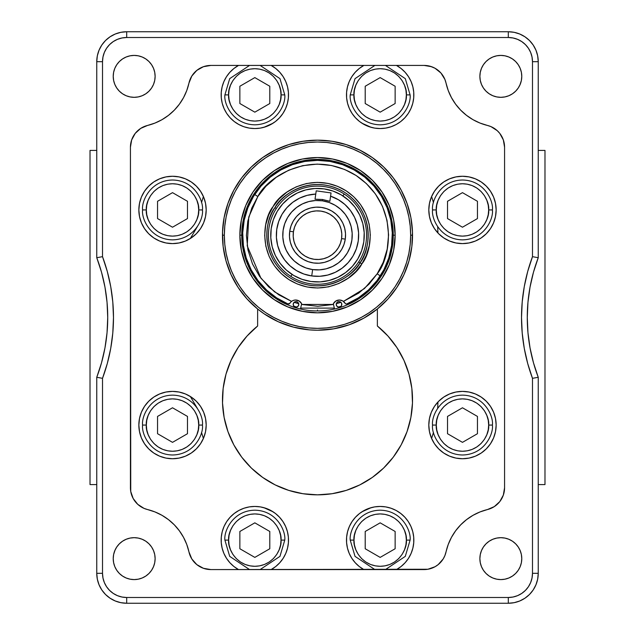 <?xml version="1.0" encoding="UTF-8"?>
<svg xmlns="http://www.w3.org/2000/svg" width="635" height="635" viewBox="0 0 635 635"><rect width="100%" height="100%" fill="white"/><g stroke="black" fill="none" stroke-linecap="round" stroke-linejoin="round"><path stroke-width="0.95" d="M293.799 306.165L296.791 307.094M300.665 308.102L334.335 308.102M338.209 307.094L341.201 306.165M380.301 275.876L377.158 273.844L364.403 288.608L343.432 301.379L358.743 293.092L369.133 284.051L377.158 273.844L380.301 275.876M340.892 302.316L336.288 303.752L340.892 302.316M333.494 304.451L301.506 304.451L317.794 306.276L333.494 304.451M298.712 303.752L294.108 302.316L298.712 303.752M291.568 301.379L274.598 291.87L260.953 278.265L247.221 245.888L248.769 217.027L257.842 196.532L254.698 194.5L257.842 196.532L265.867 186.325L276.257 177.292L288.719 170.188L302.649 165.671L317.206 164.1L331.478 165.489L344.654 169.489L356.156 175.53L366.363 183.563L375.396 193.945L382.5 206.407L387.017 220.337L388.588 234.894L387.199 249.166L383.199 262.342L377.158 273.844C390.866 257.945 399.78 204.954 356.156 175.53C311.467 147.733 266.748 177.53 257.842 196.532L251.801 208.034L247.801 221.21L246.412 235.482L247.983 250.047L252.5 263.969L259.604 276.431L268.637 286.822L278.844 294.846L291.568 301.379M273.169 206.47C262.985 218.281 256.357 257.659 288.774 279.519C321.985 300.172 355.211 278.035 361.831 263.914L360.045 262.755C353.695 276.304 321.802 297.561 289.933 277.733C258.818 256.754 265.184 218.964 274.955 207.621L276.32 208.51A49.07 49.07 0 0 0 290.814 276.376A49.07 49.07 0 0 0 358.68 261.874L360.045 262.755A50.697 50.697 0 0 1 289.933 277.733A50.697 50.697 0 0 1 274.955 207.621A50.697 50.697 0 0 1 345.067 192.643A50.697 50.697 0 0 1 360.045 262.755L358.68 261.874A49.07 49.07 0 0 0 344.186 194.008L342.932 195.937L344.186 194.008A49.07 49.07 0 0 0 276.32 208.51A49.07 49.07 0 0 0 290.814 276.376A49.07 49.07 0 0 0 358.68 261.874A49.07 49.07 0 0 0 344.186 194.008A49.07 49.07 0 0 0 276.32 208.51L274.955 207.621C281.305 194.072 313.198 172.823 345.067 192.643C376.182 213.622 369.816 251.42 360.045 262.755L361.831 263.914C372.015 252.095 378.643 212.717 346.226 190.857C313.015 170.204 279.789 192.341 273.169 206.47L268.684 215.011L265.708 224.798L264.676 235.41L265.843 246.229L269.2 256.58L274.479 265.835L281.194 273.558L288.774 279.519L297.323 284.004L307.11 286.98L317.722 288.012L328.541 286.845L338.892 283.488L348.147 278.209L355.862 271.502L361.831 263.914L366.316 255.365L369.292 245.578L370.324 234.974L369.157 224.155L365.8 213.797L360.521 204.541L353.806 196.826L346.226 190.857L337.677 186.373L327.89 183.396L317.278 182.364L306.459 183.531L296.108 186.888L286.853 192.167L279.138 198.882L273.169 206.47M292.068 274.439L290.814 276.376L292.068 274.439M488.672 209.931C489.72 217.599 481.862 235.768 462.478 236.125C443.095 235.768 435.237 217.599 436.293 209.931L432.546 209.931C431.348 218.686 440.325 239.458 462.478 239.863C484.632 239.458 493.617 218.686 492.411 209.931L488.672 209.931L492.411 209.931C493.617 201.176 484.632 180.411 462.478 180.007C440.325 180.411 431.348 201.176 432.546 209.931L436.293 209.931C435.237 202.271 443.095 184.102 462.478 183.745C481.862 184.102 489.72 202.271 488.672 209.931L488.236 205.168L486.831 200.295L484.402 195.604L480.997 191.413L476.814 188.016L472.122 185.587L467.249 184.182L462.478 183.745L457.716 184.182L452.842 185.587L448.151 188.016L443.96 191.413L440.555 195.604L438.126 200.295L436.729 205.168L436.293 209.931L436.729 214.701L438.126 219.575L440.555 224.266L443.96 228.457L448.151 231.854L452.842 234.283L457.716 235.688L462.478 236.125L467.249 235.688L472.122 234.283L476.814 231.854L480.997 228.457L484.402 224.266L486.831 219.575L488.236 214.701L488.672 209.931M462.478 227.219L447.516 218.575L447.516 201.295L462.478 192.651L477.449 201.295L477.449 218.575L462.478 227.219L447.516 218.575L447.516 201.295L462.478 192.651L477.449 201.295L477.449 218.575L462.478 227.219M391.612 245.483A74.827 74.827 0 0 0 317.5 160.361A74.827 74.827 0 0 1 347.131 303.903A74.827 74.827 0 0 0 368.427 290.012M368.475 289.973A74.827 74.827 0 0 0 377.007 280.551M377.047 280.503A74.827 74.827 0 0 0 383.865 269.756L377.031 280.527L368.451 289.989L358.386 297.863L346.575 304.03L345.503 303.689L342.67 300.879L339.368 300.014A6.731 6.731 0 0 0 335.812 301.03L333.335 303.76A6.731 6.731 0 0 1 339.368 300.014L335.812 301.03M383.873 269.732A74.827 74.827 0 0 0 388.771 257.985L383.873 269.748M388.795 257.921A74.827 74.827 0 0 0 391.612 245.507L388.779 257.953M339.011 307.213A2.81 2.81 0 0 1 336.209 304.403A2.81 2.81 0 0 1 339.011 301.601A2.81 2.81 0 0 0 336.209 304.403L337.026 302.419L339.011 301.601A2.81 2.81 0 0 1 341.82 304.403A2.81 2.81 0 0 1 339.011 307.213A2.81 2.81 0 0 0 340.995 306.387L339.011 307.213L337.026 306.387A2.81 2.81 0 0 0 339.011 307.213M293.926 300.236A6.731 6.731 0 0 0 293.918 300.236L292.33 300.879A6.731 6.731 0 0 0 292.33 300.879L290.949 301.911A6.731 6.731 0 0 0 290.941 301.919L289.877 303.26A6.731 6.731 0 0 1 301.665 303.76L299.188 301.03A6.731 6.731 0 0 0 295.632 300.014L293.926 300.236M295.989 307.213A2.81 2.81 0 0 1 293.18 304.403A2.81 2.81 0 0 1 295.989 301.601A2.81 2.81 0 0 0 293.18 304.403L294.005 302.419L295.989 301.601A2.81 2.81 0 0 1 298.791 304.403A2.81 2.81 0 0 1 295.989 307.213A2.81 2.81 0 0 0 297.974 306.387L295.989 307.213L294.005 306.387A2.81 2.81 0 0 0 295.989 307.213M298.791 304.403A2.81 2.81 0 0 0 295.989 301.601L297.974 302.419L298.577 303.332L298.791 304.403L297.974 306.387M333.335 303.76L334.542 309.007L333.335 303.76M300.458 309.007L301.665 303.76L300.458 309.007M341.82 304.403A2.81 2.81 0 0 0 339.011 301.601L340.995 302.419L341.606 303.332L341.606 305.483L340.995 306.387M299.188 301.03L295.632 300.014M289.877 303.26A1.603 1.603 0 0 1 287.869 303.903A1.603 1.603 0 0 0 289.877 303.26L287.869 303.903L276.614 297.863L266.549 289.989L257.969 280.527L251.127 269.748L246.221 257.953L243.388 245.499L242.713 232.743L244.221 220.059L247.856 207.82L253.524 196.374L261.064 186.055L270.24 177.173L280.797 169.982L292.417 164.687L304.776 161.449L317.5 160.361L330.224 161.449L342.582 164.687L354.203 169.982L364.76 177.173L373.936 186.055L381.476 196.374L387.144 207.82L390.779 220.059L392.287 232.743L391.612 245.499M337.026 306.387L336.209 304.403M294.005 306.387L293.18 304.403M341.082 300.236A6.731 6.731 0 0 0 339.368 300.014A6.731 6.731 0 0 1 345.123 303.26A1.603 1.603 0 0 0 347.131 303.903A1.603 1.603 0 0 1 345.123 303.26M287.869 303.903A74.827 74.827 0 0 1 317.5 160.361A74.827 74.827 0 0 0 243.388 245.483M243.388 245.507A74.827 74.827 0 0 0 246.205 257.921M246.229 257.985A74.827 74.827 0 0 0 251.127 269.732M251.135 269.756A74.827 74.827 0 0 0 257.953 280.503M257.993 280.551A74.827 74.827 0 0 0 266.525 289.973M374.896 65.421L355.028 78.637L350.234 94.885L353.981 94.885C352.925 87.225 360.783 69.056 380.167 68.699C399.55 69.056 407.408 87.225 406.36 94.885C407.408 102.545 399.55 120.721 380.167 121.079C360.783 120.721 352.925 102.545 353.981 94.885L350.234 94.885C349.036 103.64 358.013 124.412 380.167 124.817C402.32 124.412 411.305 103.64 410.099 94.885L406.36 94.885L410.099 94.885L405.305 78.637L385.437 65.421M353.981 94.885L354.417 99.655L355.814 104.529L358.251 109.22L361.648 113.403L365.839 116.808L370.53 119.237L375.404 120.642L380.167 121.079L384.937 120.642L389.811 119.237L394.502 116.808L398.685 113.403L402.09 109.22L404.519 104.529L405.924 99.655L406.36 94.885L405.924 90.122L404.519 85.249L402.09 80.558L398.685 76.367L394.502 72.962L389.811 70.533L384.937 69.136L380.167 68.699L375.404 69.136L370.53 70.533L365.839 72.962L361.648 76.367L358.251 80.558L355.814 85.249L354.417 90.122L353.981 94.885M380.167 112.165L365.204 103.529L365.204 86.249L380.167 77.605L395.137 86.249L395.137 103.529L380.167 112.165L365.204 103.529L365.204 86.249L380.167 77.605L395.137 86.249L395.137 103.529L380.167 112.165M329.851 201.303L331.041 192.937L316.222 190.833L315.039 199.207L316.222 190.833L331.041 192.937L329.851 201.303L322.548 199.501L315.039 199.207M249.563 65.421L229.695 78.637L224.901 94.885L228.64 94.885C227.592 87.225 235.45 69.056 254.833 68.699C274.217 69.056 282.075 87.225 281.019 94.885C282.075 102.545 274.217 120.721 254.833 121.079C235.45 120.721 227.592 102.545 228.64 94.885L224.901 94.885C223.695 103.64 232.68 124.412 254.833 124.817C276.987 124.412 285.964 103.64 284.766 94.885L281.019 94.885L284.766 94.885L279.971 78.637L260.104 65.421M228.64 94.885L229.076 99.655L230.481 104.529L232.91 109.22L236.315 113.403L240.498 116.808L245.189 119.237L250.063 120.642L254.833 121.079L259.596 120.642L264.47 119.237L269.161 116.808L273.352 113.403L276.749 109.22L279.186 104.529L280.583 99.655L281.019 94.885L280.583 90.122L279.186 85.249L276.749 80.558L273.352 76.367L269.161 72.962L264.47 70.533L259.596 69.136L254.833 68.699L250.063 69.136L245.189 70.533L240.498 72.962L236.315 76.367L232.91 80.558L230.481 85.249L229.076 90.122L228.64 94.885M254.833 112.165L239.863 103.529L239.863 86.249L254.833 77.605L269.796 86.249L269.796 103.529L254.833 112.165L239.863 103.529L239.863 86.249L254.833 77.605L269.796 86.249L269.796 103.529L254.833 112.165M198.707 209.931C199.763 217.599 191.905 235.768 172.522 236.125C153.138 235.768 145.28 217.599 146.328 209.931L142.589 209.931C141.383 218.686 150.368 239.458 172.522 239.863C194.675 239.458 203.652 218.686 202.454 209.931L198.707 209.931L202.454 209.931C203.652 201.176 194.675 180.411 172.522 180.007C150.368 180.411 141.383 201.176 142.589 209.931L146.328 209.931C145.28 202.271 153.138 184.102 172.522 183.745C191.905 184.102 199.763 202.271 198.707 209.931L198.271 205.168L196.874 200.295L194.445 195.604L191.04 191.413L186.849 188.016L182.158 185.587L177.284 184.182L172.522 183.745L167.751 184.182L162.877 185.587L158.186 188.016L154.003 191.413L150.598 195.604L148.169 200.295L146.764 205.168L146.328 209.931L146.764 214.701L148.169 219.575L150.598 224.266L154.003 228.457L158.186 231.854L162.877 234.283L167.751 235.688L172.522 236.125L177.284 235.688L182.158 234.283L186.849 231.854L191.04 228.457L194.445 224.266L196.874 219.575L198.271 214.701L198.707 209.931M172.522 227.219L157.551 218.575L157.551 201.295L172.522 192.651L187.484 201.295L187.484 218.575L172.522 227.219L157.551 218.575L157.551 201.295L172.522 192.651L187.484 201.295L187.484 218.575L172.522 227.219M198.707 425.069C199.763 432.729 191.905 450.898 172.522 451.255C153.138 450.898 145.28 432.729 146.328 425.069L142.589 425.069C141.383 433.824 150.368 454.589 172.522 454.993C194.675 454.589 203.652 433.824 202.454 425.069L198.707 425.069L202.454 425.069C203.652 416.314 194.675 395.541 172.522 395.137C150.368 395.541 141.383 416.314 142.589 425.069L146.328 425.069C145.28 417.401 153.138 399.232 172.522 398.875C191.905 399.232 199.763 417.401 198.707 425.069L198.271 420.299L196.874 415.425L194.445 410.734L191.04 406.543L186.849 403.146L182.158 400.717L177.284 399.312L172.522 398.875L167.751 399.312L162.877 400.717L158.186 403.146L154.003 406.543L150.598 410.734L148.169 415.425L146.764 420.299L146.328 425.069L146.764 429.831L148.169 434.705L150.598 439.396L154.003 443.587L158.186 446.984L162.877 449.413L167.751 450.818L172.522 451.255L177.284 450.818L182.158 449.413L186.849 446.984L191.04 443.587L194.445 439.396L196.874 434.705L198.271 429.831L198.707 425.069M172.522 442.349L157.551 433.705L157.551 416.425L172.522 407.781L187.484 416.425L187.484 433.705L172.522 442.349L157.551 433.705L157.551 416.425L172.522 407.781L187.484 416.425L187.484 433.705L172.522 442.349M317.5 494.84A95.036 95.036 0 0 1 257.635 326.001L257.635 308.999L257.635 326.001L247.039 336.042L238.101 347.583L231.045 360.362L226.02 374.071L223.155 388.382L222.52 402.963L224.123 417.473L227.933 431.57L233.855 444.913L241.744 457.192L251.428 468.114L262.668 477.425L275.201 484.91L288.734 490.387L302.943 493.72L317.5 494.84L332.057 493.72L346.265 490.387L359.799 484.91L372.332 477.425L383.572 468.114L393.255 457.192L401.145 444.913L407.067 431.57L410.877 417.473L412.48 402.963L411.845 388.382L408.98 374.071L403.955 360.362L396.899 347.583L387.961 336.042L377.365 326.001L377.365 308.999L363.982 318.079L349.258 324.755L333.613 328.843L317.5 330.224A95.036 95.036 0 0 0 412.536 235.188A95.036 95.036 0 0 1 317.5 330.224A95.036 95.036 0 0 1 222.464 235.188A95.036 95.036 0 0 0 317.5 330.224L309.412 329.875L293.481 327.136L278.241 321.731L264.136 313.825L257.635 308.999L247.039 298.958L238.101 287.417L231.045 274.637L226.02 260.929L223.155 246.618L222.52 232.037L224.123 217.527L227.933 203.43L233.855 190.087L241.744 177.808L251.428 166.886L262.668 157.575L275.201 150.09L288.734 144.613L302.943 141.28L317.5 140.16A95.036 95.036 0 0 1 412.536 235.188L410.662 235.188A93.162 93.162 0 0 1 317.5 328.351A93.162 93.162 0 0 1 224.338 235.188L222.464 235.188L224.338 235.188L224.79 244.324L226.131 253.365L228.354 262.231L231.434 270.843L235.339 279.106L240.038 286.949L245.483 294.291L251.627 301.061L258.397 307.205L265.74 312.65L273.582 317.349L281.853 321.262L290.457 324.342L299.323 326.557L308.372 327.898L317.5 328.351L326.628 327.898L335.677 326.557L344.543 324.342L353.147 321.262L361.418 317.349L369.26 312.65L376.603 307.205L383.373 301.061L389.517 294.291L394.962 286.949L399.661 279.106L403.566 270.843L406.646 262.231L408.869 253.365L410.21 244.324L410.662 235.188L410.21 226.06L408.869 217.011L406.646 208.145L403.566 199.541L399.661 191.27L394.962 183.428L389.517 176.085L383.373 169.315L376.603 163.171L369.26 157.726L361.418 153.027L353.147 149.122L344.543 146.042L335.677 143.82L326.628 142.478L317.5 142.026L308.372 142.478L299.323 143.82L290.457 146.042L281.853 149.122L273.582 153.027L265.74 157.726L258.397 163.171L251.627 169.315L245.483 176.085L240.038 183.428L235.339 191.27L231.434 199.541L228.354 208.145L226.131 217.011L224.79 226.06L224.338 235.188A93.162 93.162 0 0 1 317.5 142.026A93.162 93.162 0 0 1 410.662 235.188L412.536 235.188A95.036 95.036 0 0 0 317.5 140.16A95.036 95.036 0 0 0 222.464 235.188A95.036 95.036 0 0 1 317.5 140.16L332.057 141.28L346.265 144.613L359.799 150.09L372.332 157.575L383.572 166.886L393.255 177.808L401.145 190.087L407.067 203.43L410.877 217.527L412.48 232.037L411.845 246.618L408.98 260.929L403.955 274.637L396.899 287.417L387.961 298.958L377.365 308.999L377.365 326.001A95.036 95.036 0 0 1 317.5 494.84M393.263 235.188A75.763 75.763 0 0 0 317.5 159.425A75.763 75.763 0 0 0 241.737 235.188L239.863 235.188A77.637 77.637 0 0 1 317.5 157.551A77.637 77.637 0 0 1 395.137 235.188L393.263 235.188A75.763 75.763 0 0 1 317.5 310.952A75.763 75.763 0 0 1 241.737 235.188A75.763 75.763 0 0 1 317.5 159.425A75.763 75.763 0 0 1 393.263 235.188L395.137 235.188A77.637 77.637 0 0 1 317.5 312.825A77.637 77.637 0 0 1 239.863 235.188L241.737 235.188A75.763 75.763 0 0 0 317.5 310.952A75.763 75.763 0 0 0 393.263 235.188M172.522 243.61A33.671 33.671 0 0 1 138.851 209.931A33.671 33.671 0 0 1 172.522 176.26A33.671 33.671 0 0 1 206.192 209.931A33.671 33.671 0 0 1 172.522 243.61L165.949 242.959L159.631 241.046L153.813 237.934L148.709 233.744L144.526 228.64L141.414 222.822L139.494 216.503L138.851 209.931L139.494 203.367L141.414 197.048L144.526 191.23L148.709 186.126L153.813 181.935L159.631 178.824L165.949 176.911L172.522 176.26L179.086 176.911L185.404 178.824L191.23 181.935L196.334 186.126L200.517 191.23L203.629 197.048L205.549 203.367L206.192 209.931L205.549 216.503L203.629 222.822L200.517 228.64L196.334 233.744L191.23 237.934L185.404 241.046L179.086 242.959L172.522 243.61M462.478 243.61A33.671 33.671 0 0 1 428.808 209.931A33.671 33.671 0 0 1 462.478 176.26A33.671 33.671 0 0 1 496.149 209.931A33.671 33.671 0 0 1 462.478 243.61L455.914 242.959L449.596 241.046L443.77 237.934L438.666 233.744L434.483 228.64L431.371 222.822L429.45 216.503L428.808 209.931L429.45 203.367L431.371 197.048L434.483 191.23L438.666 186.126L443.77 181.935L449.596 178.824L455.914 176.911L462.478 176.26L469.051 176.911L475.369 178.824L481.187 181.935L486.291 186.126L490.474 191.23L493.586 197.048L495.506 203.367L496.149 209.931L495.506 216.503L493.586 222.822L490.474 228.64L486.291 233.744L481.187 237.934L475.369 241.046L469.051 242.959L462.478 243.61M462.478 458.74A33.671 33.671 0 0 1 428.808 425.069A33.671 33.671 0 0 1 462.478 391.39A33.671 33.671 0 0 1 496.149 425.069A33.671 33.671 0 0 1 462.478 458.74L455.914 458.089L449.596 456.176L443.77 453.065L438.666 448.874L434.483 443.77L431.371 437.952L429.45 431.633L428.808 425.069L429.45 418.497L431.371 412.178L434.483 406.36L438.666 401.256L443.77 397.065L449.596 393.954L455.914 392.041L462.478 391.39L469.051 392.041L475.369 393.954L481.187 397.065L486.291 401.256L490.474 406.36L493.586 412.178L495.506 418.497L496.149 425.069L495.506 431.633L493.586 437.952L490.474 443.77L486.291 448.874L481.187 453.065L475.369 456.176L469.051 458.089L462.478 458.74M520.184 84.384L518.247 88.003L515.644 91.178L512.469 93.789L508.849 95.726L504.92 96.917L500.832 97.322A20.955 20.955 0 0 1 479.877 76.367A20.955 20.955 0 0 1 500.832 55.412A20.955 20.955 0 0 1 521.779 76.367A20.955 20.955 0 0 1 500.832 97.322L496.745 96.917L492.808 95.726L489.188 93.789L486.013 91.178L483.41 88.003L481.473 84.384L480.282 80.454L479.877 76.367L480.282 72.279L481.473 68.35L483.41 64.722L486.013 61.547L489.188 58.944L492.808 57.007L496.745 55.816L500.832 55.412L504.92 55.816L508.849 57.007L512.469 58.944L515.644 61.547L518.247 64.722L520.184 68.35L521.375 72.279L521.779 76.367L521.375 80.454L519.914 85.011M500.832 579.588A20.955 20.955 0 0 1 479.877 558.633A20.955 20.955 0 0 1 500.832 537.678A20.955 20.955 0 0 1 521.779 558.633A20.955 20.955 0 0 1 500.832 579.588L496.745 579.183L492.808 577.993L489.188 576.056L486.013 573.453L483.41 570.278L481.473 566.65L480.282 562.721L479.877 558.633L480.282 554.545L481.473 550.616L483.41 546.997L486.013 543.822L489.188 541.211L492.808 539.274L496.745 538.083L500.832 537.678L504.92 538.083L508.849 539.274L512.469 541.211L515.644 543.822L518.247 546.997L520.184 550.616L521.375 554.545L521.779 558.633L521.375 562.721L520.184 566.65L518.247 570.278L515.644 573.453L512.469 576.056L508.849 577.993L504.92 579.183L500.832 579.588M114.816 550.616L116.753 546.997L119.356 543.822L122.531 541.211L126.151 539.274L130.08 538.083L134.168 537.678L138.255 538.083L142.192 539.274L145.812 541.211L148.987 543.822L151.59 546.997L153.527 550.616L154.718 554.545L155.123 558.633L154.718 562.721L153.527 566.65L151.59 570.278L148.987 573.453L145.812 576.056L142.192 577.993L138.255 579.183L134.168 579.588A20.955 20.955 0 0 1 113.22 558.633A20.955 20.955 0 0 1 134.168 537.678A20.955 20.955 0 0 1 155.123 558.633A20.955 20.955 0 0 1 134.168 579.588L130.08 579.183L126.151 577.993L122.531 576.056L119.356 573.453L116.753 570.278L114.816 566.65L113.625 562.721L113.22 558.633L113.625 554.545L115.086 549.989M134.168 97.322A20.955 20.955 0 0 1 113.22 76.367A20.955 20.955 0 0 1 134.168 55.412A20.955 20.955 0 0 1 155.123 76.367A20.955 20.955 0 0 1 134.168 97.322L130.08 96.917L126.151 95.726L122.531 93.789L119.356 91.178L116.753 88.003L114.816 84.384L113.625 80.454L113.22 76.367L113.625 72.279L114.816 68.35L116.753 64.722L119.356 61.547L122.531 58.944L126.151 57.007L130.08 55.816L134.168 55.412L138.255 55.816L142.192 57.007L145.812 58.944L148.987 61.547L151.59 64.722L153.527 68.35L154.718 72.279L155.123 76.367L154.718 80.454L153.527 84.384L151.59 88.003L148.987 91.178L145.812 93.789L142.192 95.726L138.255 96.917L134.168 97.322M238.53 569.579A33.671 33.671 0 0 1 254.833 506.444A33.671 33.671 0 0 1 271.137 569.579L275.749 566.507L279.789 562.713L283.162 558.316L285.758 553.426L287.528 548.172L288.401 542.703L288.377 537.154L287.433 531.693L285.615 526.463L282.956 521.597L279.535 517.239L275.455 513.493L270.804 510.469L265.732 508.254L260.358 506.897L254.833 506.444L249.309 506.897L243.935 508.254L238.855 510.469L234.212 513.493L230.124 517.239L226.703 521.597L224.052 526.463L222.226 531.693L221.29 537.154L221.258 542.703L222.139 548.172L223.901 553.426L226.505 558.316L229.87 562.713L233.918 566.507L238.53 569.579M363.863 569.579A33.671 33.671 0 0 1 380.167 506.444A33.671 33.671 0 0 1 396.47 569.579L401.082 566.507L405.13 562.713L408.495 558.316L411.099 553.426L412.861 548.172L413.742 542.703L413.71 537.154L412.774 531.693L410.948 526.463L408.297 521.597L404.876 517.239L400.788 513.493L396.145 510.469L391.065 508.254L385.691 506.897L380.167 506.444L374.642 506.897L369.268 508.254L364.196 510.469L359.545 513.493L355.465 517.239L352.044 521.597L349.385 526.463L347.567 531.693L346.623 537.154L346.599 542.703L347.472 548.172L349.242 553.426L351.838 558.316L355.211 562.713L359.251 566.507L363.863 569.579M380.167 128.556A33.671 33.671 0 0 1 363.863 65.421L359.251 68.493L355.211 72.287L351.838 76.684L349.242 81.574L347.472 86.828L346.599 92.297L346.623 97.846L347.567 103.307L349.385 108.537L352.044 113.403L355.465 117.761L359.545 121.507L364.196 124.531L369.268 126.746L374.642 128.103L380.167 128.556A33.671 33.671 0 0 0 396.47 65.421L401.082 68.493L405.13 72.287L408.495 76.684L411.099 81.574L412.861 86.828L413.742 92.297L413.71 97.846L412.774 103.307L410.948 108.537L408.297 113.403L404.876 117.761L400.788 121.507L396.145 124.531L391.065 126.746L385.691 128.103L380.167 128.556M254.833 128.556A33.671 33.671 0 0 1 238.53 65.421L233.918 68.493L229.87 72.287L226.505 76.684L223.901 81.574L222.139 86.828L221.258 92.297L221.29 97.846L222.226 103.307L224.052 108.537L226.703 113.403L230.124 117.761L234.212 121.507L238.855 124.531L243.935 126.746L249.309 128.103L254.833 128.556A33.671 33.671 0 0 0 271.137 65.421L275.749 68.493L279.789 72.287L283.162 76.684L285.758 81.574L287.528 86.828L288.401 92.297L288.377 97.846L287.433 103.307L285.615 108.537L282.956 113.403L279.535 117.761L275.455 121.507L270.804 124.531L265.732 126.746L260.358 128.103L254.833 128.556M172.522 458.74A33.671 33.671 0 0 1 138.851 425.069A33.671 33.671 0 0 1 172.522 391.39A33.671 33.671 0 0 1 206.192 425.069A33.671 33.671 0 0 1 172.522 458.74L165.949 458.089L159.631 456.176L153.813 453.065L148.709 448.874L144.526 443.77L141.414 437.952L139.494 431.633L138.851 425.069L139.494 418.497L141.414 412.178L144.526 406.36L148.709 401.256L153.813 397.065L159.631 393.954L165.949 392.041L172.522 391.39L179.086 392.041L185.404 393.954L191.23 397.065L196.334 401.256L200.517 406.36L203.629 412.178L205.549 418.497L206.192 425.069L205.549 431.633L203.629 437.952L200.517 443.77L196.334 448.874L191.23 453.065L185.404 456.176L179.086 458.089L172.522 458.74M131.659 495.078L130.739 491.466L133.167 498.491L137.755 504.333L143.994 508.365L147.534 509.548A56.118 56.118 0 0 1 188.976 551.966L186.769 544.481L183.547 537.377L179.364 530.789L174.315 524.835L168.481 519.652L161.996 515.318L154.964 511.929L147.534 509.548A22.447 22.447 0 0 1 130.429 487.751L130.429 147.249A22.447 22.447 0 0 1 147.534 125.452L154.964 123.071L161.996 119.682L168.481 115.348L174.315 110.165L179.364 104.211L183.547 97.623L186.769 90.519L188.976 83.034A22.447 22.447 0 0 1 210.891 65.421L424.109 65.421A22.447 22.447 0 0 1 446.024 83.034L448.231 90.519L451.453 97.623L455.636 104.211L460.685 110.165L466.519 115.348L473.004 119.682L480.036 123.071L487.466 125.452A22.447 22.447 0 0 1 504.571 147.249L504.571 487.751A22.447 22.447 0 0 1 487.466 509.548L480.036 511.929L473.004 515.318L466.519 519.652L460.685 524.835L455.636 530.789L451.453 537.377L448.231 544.481L444.897 555.585L443.174 558.967L438.166 564.626L435.015 566.745L427.887 569.254L210.891 569.579L203.446 568.301L196.834 564.626L191.826 558.967L188.976 551.966A22.447 22.447 0 0 0 210.891 569.579L424.109 569.579A22.447 22.447 0 0 0 446.024 551.966A56.118 56.118 0 0 1 487.466 509.548L494.292 506.611L499.785 501.602L503.341 495.078L504.571 487.751L504.571 147.249L503.341 139.922L504.261 143.534M503.341 139.922L499.785 133.398L497.245 130.667L491.006 126.635L487.466 125.452A56.118 56.118 0 0 1 446.024 83.034L444.897 79.415L440.912 72.985L435.015 68.255L430.363 66.31M431.554 66.699L424.109 65.421L210.891 65.421L203.446 66.699L196.834 70.374L191.826 76.033L188.976 83.034A56.118 56.118 0 0 1 147.534 125.452L140.708 128.389L135.215 133.398L131.659 139.922L130.429 147.249L130.739 491.466M126.69 31.75L120.848 32.322L115.237 34.028L110.061 36.798L105.521 40.513L101.798 45.053L99.036 50.228L97.33 55.84L96.758 61.682L96.758 257.715L101.529 272.224L104.966 287.107L107.037 302.244L107.728 317.5L107.037 332.756L104.966 347.893L101.529 362.776L96.758 377.285L96.758 573.318L97.33 579.16L99.036 584.771L101.798 589.947L105.521 594.487L110.061 598.202L115.237 600.972L120.848 602.678L126.69 603.25L508.31 603.25L514.152 602.678L519.763 600.972L524.939 598.202L529.479 594.487L533.202 589.947L535.964 584.771L537.67 579.16L538.242 573.318L538.242 377.285L533.471 362.776L530.034 347.893L527.963 332.756L527.272 317.5L527.963 302.244L530.034 287.107L533.471 272.224L538.242 257.715L538.242 61.682L537.67 55.84L535.964 50.228L533.202 45.053L529.479 40.513L524.939 36.798L519.763 34.028L514.152 32.322L508.31 31.75L126.69 31.75L126.69 37.505L508.31 37.505L508.31 31.75L126.69 31.75A29.932 29.932 0 0 0 96.758 61.682L102.513 61.682A24.178 24.178 0 0 1 126.69 37.505L126.69 31.75M102.513 256.667L102.513 61.682L96.758 61.682L96.758 257.715L102.513 256.667A174.117 174.117 0 0 1 102.513 378.333L96.758 377.285A168.362 168.362 0 0 0 96.758 257.715L102.513 256.667L107.283 271.447L110.72 286.591L112.792 301.982L113.482 317.5L112.792 333.018L110.72 348.409L107.283 363.553L102.513 378.333L96.758 377.285L96.758 573.318L102.513 573.318L102.513 378.333L102.513 573.318L96.758 573.318A29.932 29.932 0 0 0 126.69 603.25L126.69 597.495A24.178 24.178 0 0 1 102.513 573.318L102.981 578.033L104.354 582.573L106.585 586.748L109.593 590.415L113.26 593.423L117.435 595.654L121.976 597.027L126.69 597.495L126.69 603.25L508.31 603.25L508.31 597.495L126.69 597.495L508.31 597.495L508.31 603.25A29.932 29.932 0 0 0 538.242 573.318L532.487 573.318A24.178 24.178 0 0 1 508.31 597.495L513.024 597.027L517.565 595.654L521.74 593.423L525.407 590.415L528.415 586.748L530.646 582.573L532.019 578.033L532.487 573.318L538.242 573.318L538.242 377.285L532.487 378.333L532.487 573.318L532.487 378.333A174.117 174.117 0 0 1 532.487 256.667L538.242 257.715A168.362 168.362 0 0 0 538.242 377.285L532.487 378.333L527.717 363.553L524.28 348.409L522.208 333.018L521.518 317.5L522.208 301.982L524.28 286.591L527.717 271.447L532.487 256.667L538.242 257.715L538.242 61.682L532.487 61.682L532.487 256.667L532.487 61.682L538.242 61.682A29.932 29.932 0 0 0 508.31 31.75L508.31 37.505A24.178 24.178 0 0 1 532.487 61.682L532.019 56.967L530.646 52.427L528.415 48.252L525.407 44.585L521.74 41.577L517.565 39.346L513.024 37.973L508.31 37.505L126.69 37.505L121.976 37.973L117.435 39.346L113.26 41.577L109.593 44.585L106.585 48.252L104.354 52.427L102.981 56.967L102.513 61.682L102.513 256.667M480.282 80.454L479.877 76.367M154.718 554.545L155.123 558.633M239.863 235.188L241.356 220.043L245.777 205.478L252.952 192.056L262.604 180.292L274.368 170.64L287.79 163.465L302.355 159.044L317.5 157.551L332.645 159.044L347.21 163.465L360.632 170.64L372.396 180.292L382.048 192.056L389.223 205.478L393.644 220.043L395.137 235.188L393.644 250.333L389.223 264.898L382.048 278.32L372.396 290.084L360.632 299.736L347.21 306.911L332.645 311.333L317.5 312.825L302.355 311.333L287.79 306.911L274.368 299.736L262.604 290.084L252.952 278.32L245.777 264.898L241.356 250.333L239.863 235.188M189.198 552.887L189.603 554.252M445.397 554.252L445.802 552.887M446.318 550.696L448.231 544.481M476.464 513.501L480.036 511.929M480.036 123.071L473.004 119.682M447.794 89.289L446.119 83.439M445.802 82.113L445.397 80.748M189.603 80.748L189.198 82.113M188.682 84.304L186.769 90.519M158.536 121.499L154.964 123.071M154.964 511.929L161.996 515.318M187.206 545.711L188.881 551.545M410.877 417.473L407.067 431.57M262.668 477.425L255.016 471.408M317.5 310.015L317.5 310.952L317.5 310.015M260.104 569.579L279.971 556.363L284.766 540.115L281.019 540.115C282.075 547.775 274.217 565.944 254.833 566.301C235.45 565.944 227.592 547.775 228.64 540.115L224.901 540.115L229.695 556.363L249.563 569.579M224.901 540.115L228.64 540.115C227.592 532.455 235.45 514.279 254.833 513.921C274.217 514.279 282.075 532.455 281.019 540.115L284.766 540.115C285.964 531.36 276.987 510.588 254.833 510.183C232.68 510.588 223.695 531.36 224.901 540.115M228.64 540.115L229.076 544.878L230.481 549.751L232.91 554.442L236.315 558.633L240.498 562.038L245.189 564.467L250.063 565.864L254.833 566.301L259.596 565.864L264.47 564.467L269.161 562.038L273.352 558.633L276.749 554.442L279.186 549.751L280.583 544.878L281.019 540.115L280.583 535.345L279.186 530.471L276.749 525.78L273.352 521.597L269.161 518.192L264.47 515.763L259.596 514.358L254.833 513.921L250.063 514.358L245.189 515.763L240.498 518.192L236.315 521.597L232.91 525.78L230.481 530.471L229.076 535.345L228.64 540.115M254.833 557.395L239.863 548.751L239.863 531.471L254.833 522.835L269.796 531.471L269.796 548.751L254.833 557.395L239.863 548.751L239.863 531.471L254.833 522.835L269.796 531.471L269.796 548.751L254.833 557.395M96.758 150.416L90.019 150.416L90.019 484.584L96.758 484.584L90.019 484.584L90.019 150.416L96.758 150.416M538.242 484.584L544.981 484.584L544.981 150.416L538.242 150.416L544.981 150.416L544.981 484.584L538.242 484.584M437.952 401.995L437.674 408.321M433.467 432.443L431.594 438.483M371.189 507.659L361.998 511.77M273.002 511.77L263.811 507.659M203.406 438.483L201.533 432.443M197.326 408.321L190.317 396.478M190.317 238.522L197.326 226.679M201.533 202.557L203.406 196.517M263.811 127.341L273.002 123.23M361.998 123.23L371.189 127.341M431.594 196.517L433.467 202.557M437.674 226.679L437.952 233.005M385.437 569.579L405.305 556.363L410.099 540.115L406.36 540.115C407.408 547.775 399.55 565.944 380.167 566.301C360.783 565.944 352.925 547.775 353.981 540.115L350.234 540.115L355.028 556.363L374.896 569.579M350.234 540.115L353.981 540.115C352.925 532.455 360.783 514.279 380.167 513.921C399.55 514.279 407.408 532.455 406.36 540.115L410.099 540.115C411.305 531.36 402.32 510.588 380.167 510.183C358.013 510.588 349.036 531.36 350.234 540.115M353.981 540.115L354.417 544.878L355.814 549.751L358.251 554.442L361.648 558.633L365.839 562.038L370.53 564.467L375.404 565.864L380.167 566.301L384.937 565.864L389.811 564.467L394.502 562.038L398.685 558.633L402.09 554.442L404.519 549.751L405.924 544.878L406.36 540.115L405.924 535.345L404.519 530.471L402.09 525.78L398.685 521.597L394.502 518.192L389.811 515.763L384.937 514.358L380.167 513.921L375.404 514.358L370.53 515.763L365.839 518.192L361.648 521.597L358.251 525.78L355.814 530.471L354.417 535.345L353.981 540.115M380.167 557.395L365.204 548.751L365.204 531.471L380.167 522.835L395.137 531.471L395.137 548.751L380.167 557.395L365.204 548.751L365.204 531.471L380.167 522.835L395.137 531.471L395.137 548.751L380.167 557.395M345.281 239.125L341.582 238.601A24.32 24.32 0 0 1 314.095 259.27A24.32 24.32 0 0 1 293.418 231.783L289.719 231.259A28.059 28.059 0 0 0 313.571 262.969A28.059 28.059 0 0 0 345.281 239.125A28.059 28.059 0 0 1 313.571 262.969A28.059 28.059 0 0 1 289.719 231.259L291.02 225.909L293.338 220.924L296.585 216.479L300.633 212.765L305.332 209.899L310.499 208.018L315.936 207.169L321.429 207.407L326.779 208.709L331.764 211.026L336.209 214.273L339.923 218.321L342.789 223.02L344.67 228.187L345.519 233.624L345.281 239.125L343.979 244.467L341.662 249.452L338.415 253.897L334.367 257.619L329.668 260.477L324.501 262.366L319.064 263.207L313.571 262.969L308.221 261.668L303.236 259.35L298.791 256.103L295.077 252.055L292.211 247.356L290.33 242.189L289.481 236.752L289.719 231.259A28.059 28.059 0 0 1 321.429 207.407A28.059 28.059 0 0 1 345.281 239.125A28.059 28.059 0 0 0 321.429 207.407A28.059 28.059 0 0 0 289.719 231.259L293.418 231.783A24.32 24.32 0 0 1 320.905 211.114A24.32 24.32 0 0 1 341.582 238.601L345.281 239.125M322.366 200.811L322.548 199.501L322.366 200.811A34.727 34.727 0 0 1 351.885 240.054A34.727 34.727 0 0 1 312.634 269.573A34.727 34.727 0 0 1 283.115 230.322A34.727 34.727 0 0 1 322.366 200.811L315.563 200.517L308.84 201.565L302.443 203.898L296.632 207.439L291.616 212.042L287.599 217.535L284.726 223.71L283.115 230.322L282.829 237.125L283.869 243.848L286.21 250.246L289.75 256.056L294.354 261.072L299.847 265.089L306.022 267.962L312.634 269.573L311.729 275.939L312.634 269.573L319.437 269.859L326.16 268.819L332.557 266.478L338.368 262.946L343.384 258.334L347.401 252.841L350.274 246.674L351.885 240.054L352.171 233.251L351.131 226.528L348.79 220.131L345.249 214.32L340.646 209.304L335.153 205.288L328.978 202.414L322.366 200.811M330.581 196.167A41.156 41.156 0 0 1 358.251 240.959A41.156 41.156 0 0 0 330.581 196.167L338.423 199.747L344.932 204.51L350.393 210.455L354.584 217.345L357.354 224.925L358.592 232.894L358.251 240.959A41.156 41.156 0 0 1 311.729 275.939L303.895 274.026L296.577 270.629L290.068 265.867L284.607 259.921L280.416 253.032L277.646 245.451L276.408 237.482L276.749 229.418A41.156 41.156 0 0 0 311.729 275.939A41.156 41.156 0 0 1 276.749 229.418L278.662 221.583L282.059 214.265L286.822 207.756L292.767 202.295L299.656 198.104L307.237 195.334L315.762 194.072A41.156 41.156 0 0 0 276.749 229.418A41.156 41.156 0 0 1 315.762 194.072M363.807 241.744A46.768 46.768 0 0 1 310.944 281.495A46.768 46.768 0 0 1 271.193 228.632A46.768 46.768 0 0 1 324.056 188.881A46.768 46.768 0 0 1 363.807 241.744L364.196 232.585L362.791 223.528L359.64 214.916L354.878 207.081L348.678 200.327L341.273 194.913L332.962 191.048L324.056 188.881L314.897 188.492L305.832 189.897L297.228 193.048L289.393 197.81L282.638 204.01L277.225 211.415L273.36 219.726L271.193 228.632L270.804 237.792L272.209 246.856L275.36 255.468L280.122 263.295L286.322 270.05L293.727 275.463L302.038 279.329L310.944 281.495L320.103 281.884L329.168 280.479L337.772 277.336L345.607 272.566L352.361 266.367L357.775 258.969L361.64 250.65L363.807 241.744M358.251 240.959L356.338 248.793L352.941 256.111L348.178 262.628L342.233 268.081L335.344 272.272L327.763 275.042L319.794 276.281L311.729 275.939A41.156 41.156 0 0 0 358.251 240.959M293.418 231.783L293.219 236.545L293.949 241.252L295.585 245.729L298.061 249.809L301.292 253.317L305.133 256.127L309.459 258.143L314.095 259.27L318.857 259.469L323.564 258.739L328.041 257.104L332.113 254.627L335.629 251.404L338.439 247.555L340.455 243.229L341.582 238.601L341.781 233.831L341.051 229.124L339.415 224.647L336.939 220.575L333.708 217.059L329.867 214.249L325.541 212.241L320.905 211.114L316.143 210.907L311.436 211.638L306.959 213.273L302.887 215.749L299.371 218.98L296.561 222.822L294.545 227.147L293.418 231.783M488.672 425.069C489.72 432.729 481.862 450.898 462.478 451.255C443.095 450.898 435.237 432.729 436.293 425.069L432.546 425.069C431.348 433.824 440.325 454.589 462.478 454.993C484.632 454.589 493.617 433.824 492.411 425.069L488.672 425.069L492.411 425.069C493.617 416.314 484.632 395.541 462.478 395.137C440.325 395.541 431.348 416.314 432.546 425.069L436.293 425.069C435.237 417.401 443.095 399.232 462.478 398.875C481.862 399.232 489.72 417.401 488.672 425.069L488.236 420.299L486.831 415.425L484.402 410.734L480.997 406.543L476.814 403.146L472.122 400.717L467.249 399.312L462.478 398.875L457.716 399.312L452.842 400.717L448.151 403.146L443.96 406.543L440.555 410.734L438.126 415.425L436.729 420.299L436.293 425.069L436.729 429.831L438.126 434.705L440.555 439.396L443.96 443.587L448.151 446.984L452.842 449.413L457.716 450.818L462.478 451.255L467.249 450.818L472.122 449.413L476.814 446.984L480.997 443.587L484.402 439.396L486.831 434.705L488.236 429.831L488.672 425.069M462.478 442.349L447.516 433.705L447.516 416.425L462.478 407.781L477.449 416.425L477.449 433.705L462.478 442.349L447.516 433.705L447.516 416.425L462.478 407.781L477.449 416.425L477.449 433.705L462.478 442.349"/></g></svg>
